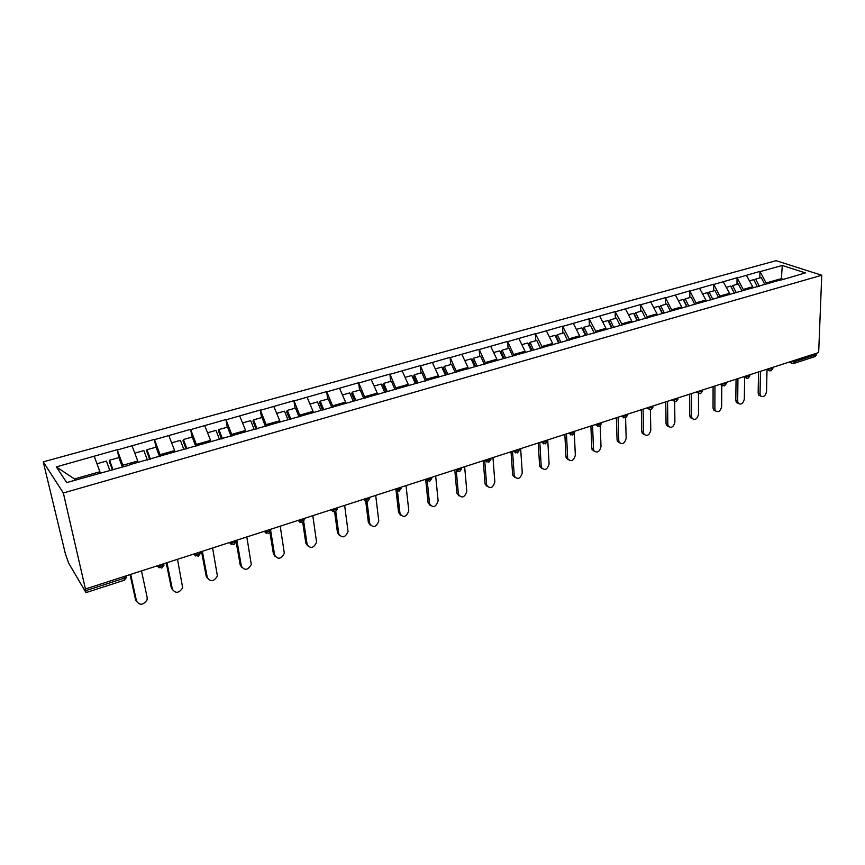 <?xml version="1.0" encoding="UTF-8"?>
<svg xmlns="http://www.w3.org/2000/svg" width="865" height="865" viewBox="0 0 865 865"><rect width="100%" height="100%" fill="white"/><g stroke="black" fill="none" stroke-linecap="round" stroke-linejoin="round"><path stroke-width="1.3" d="M63.34 492.985L85.819 590.633L124.16 578.252L124.246 580.231L85.992 592.612L68.616 563.083L65.362 553.741L43.25 461.856L776.046 260.679L821.75 275.254L63.34 492.985L43.25 461.856M100.189 473.068L99.897 471.749L74.466 478.95L56.333 466.895L66.724 482.573L129.199 465.165M56.333 466.895L117.197 449.703L118.873 457.596L109.574 460.212L109.336 461.521L112.385 469.933M123.425 466.797L117.197 449.703M117.391 449.951L154.381 439.388L155.927 447.216M160.652 456.233L154.381 439.388M154.586 439.636L190.603 429.343L192.03 437.095M196.928 445.929L190.603 429.343M190.83 429.581L225.916 419.547L227.225 427.224M232.285 435.884L225.916 419.547M226.154 419.774L260.343 409.999L261.544 417.611M266.744 426.099L260.343 409.999M260.592 410.215L293.916 400.69L295.019 408.226M300.36 416.552L293.916 400.69M294.186 400.895L326.678 391.596L327.684 399.068M333.155 407.242L326.678 391.596M326.948 391.802L358.651 382.73L359.559 390.137M365.149 398.16L358.651 382.73M358.932 382.925L389.856 374.069L390.677 381.411M396.386 389.282L389.856 374.069M390.158 374.264L420.336 365.625L421.06 372.891M426.888 380.622L420.336 365.625M420.639 365.808L450.103 357.364L450.741 364.576M456.677 372.166L450.103 357.364M450.416 357.548L479.188 349.298L479.751 356.445M485.773 363.906L479.188 349.298M479.502 349.471L507.604 341.416L508.09 348.498M514.21 355.829L507.604 341.416M507.939 341.578L535.392 333.706L535.803 340.734M542.009 347.935L541.933 346.487L535.392 333.706M535.727 333.868L562.564 326.17L562.899 333.133M569.192 340.215L569.116 338.788L562.564 326.17M562.899 326.332L589.13 318.796L589.411 325.705M595.769 332.668L595.715 331.252L589.13 318.796M589.476 318.958L615.123 311.584L615.339 318.439M621.762 325.283L621.73 323.878L615.123 311.584M615.48 311.735L640.554 304.534L640.705 311.324M647.204 318.061L647.182 316.666L640.554 304.534M640.922 304.685L665.455 297.625L665.542 304.361M672.094 310.73L665.455 297.625M665.823 297.776L689.827 290.867L689.859 297.549M696.476 303.81L689.827 290.867M690.194 291.008L713.69 284.25L713.668 290.878M720.34 297.041L713.69 284.25M714.058 284.38L737.056 277.762L736.98 284.336M743.705 290.402L737.056 277.762M737.434 277.903L759.946 271.415L759.827 277.935M766.595 283.904L759.946 271.415M760.335 271.545L782.274 265.458L805.402 272.897L782.879 279.536M129.263 464.819L783.225 279.19M138.032 462.332L137.762 461.013L123.079 465.175M137.762 461.013L132.053 445.886M174.892 451.865L174.644 450.568L160.339 454.622M174.644 450.568L168.87 435.668M210.801 441.669L210.573 440.382L196.636 444.34M210.573 440.382L204.746 425.721M245.811 431.732L245.606 430.456L232.015 434.306M245.606 430.456L239.724 416.011M279.946 422.044L279.752 420.779L266.507 424.531M279.752 420.779L273.827 406.55M313.238 412.594L313.065 411.34L300.133 415.005M313.065 411.34L307.097 397.316M345.719 403.371L345.568 402.128L332.949 405.707M345.568 402.128L339.556 388.309M377.421 394.375L377.281 393.143L364.965 396.635M377.281 393.143L371.226 379.519M408.367 385.595L408.248 384.374L396.224 387.779M408.248 384.374L402.16 370.934M438.609 377.162L438.479 375.799L426.737 379.13M438.479 375.799L432.359 362.554M468.138 368.912L468.008 367.43L456.547 370.685M468.008 367.43L461.867 354.369M496.975 360.727L496.867 359.256L485.665 362.435M496.867 359.256L490.704 346.368M525.163 352.715L525.066 351.266L514.113 354.369M525.066 351.266L518.881 338.55M552.713 344.897L552.638 343.459L541.933 346.487M552.638 343.459L546.431 330.906M579.647 337.242L579.593 335.815L569.116 338.788M579.593 335.815L573.365 323.423M605.997 329.76L605.954 328.343L595.715 331.252M605.954 328.343L599.715 316.114M631.774 322.44L631.742 321.034L621.73 323.878M631.742 321.034L625.492 308.956M657 315.282L656.978 313.887L647.182 316.666M656.978 313.887L650.718 301.961M681.696 308.264L681.685 306.891L672.083 309.605M681.685 306.891L675.414 295.106M705.862 301.409L705.862 300.036L696.466 302.696M705.862 300.036L699.59 288.402M729.53 294.684L729.541 293.321L720.34 295.927M729.541 293.321L723.259 281.828M752.712 288.099L752.734 286.758L743.716 289.31M752.734 286.758L746.452 275.394M794.632 360.305L794.589 361.667L816.538 354.574L816.592 353.234M816.538 354.574L815.414 356.466L793.486 363.56L794.589 361.667L790.61 361.613M781.376 279.957L781.419 278.627L766.617 282.812M783.193 279.222L781.419 278.627L782.274 265.458M85.949 588.816L818.668 352.563L821.75 275.254M74.466 478.95L75.277 480.14M99.897 471.749L94.263 456.374M85.992 592.612L85.819 590.633M760.573 395.954L758.778 395.143L758.151 392.991L760.032 393.835L760.659 395.997C763.481 397.5 765.438 396.062 766.541 391.672L767.017 369.777M757.448 286.758L754.172 280.487L755.621 279.114L761.222 277.546L764.811 284.412M759.329 286.218L755.621 279.114M757.426 286.758L753.718 279.654L749.458 280.844M760.032 393.835L760.476 371.323M758.151 392.991L758.551 371.95M736.407 402.474L738.267 403.339L736.407 402.474L735.812 400.398L737.683 401.263L738.267 403.339C741.154 405.004 743.176 403.577 744.322 399.057L744.624 377.421M734.482 293.278L731.206 286.931L732.623 285.569L738.342 283.958L741.943 290.91M736.277 292.64L732.623 285.569M734.396 293.3L730.687 286.11L726.276 287.342M737.683 401.263L737.942 378.589M735.812 400.398L736.05 379.205M715.496 410.951L713.571 409.945L713.03 407.966L714.868 408.853L715.409 410.832C718.372 412.648 720.448 411.243 721.648 406.604L721.778 385.293M711.041 299.939L707.765 293.516L709.149 292.143L714.987 290.51L718.588 297.538M712.749 299.193L709.149 292.143M710.879 299.982L707.17 292.694L702.596 293.981M714.868 408.853L714.955 386.006M713.03 407.966L713.095 386.601M692.238 418.682L690.27 417.557L689.783 415.676L691.6 416.595L692.087 418.465C695.114 420.455 697.255 419.071 698.509 414.292L698.466 393.543M687.102 306.729L683.826 300.242L685.177 298.868L691.135 297.192L694.736 304.307M688.778 305.994L685.177 298.868M686.864 306.794L683.155 299.431L678.42 300.761M691.6 416.595L691.492 393.564M689.783 415.676L689.665 394.159M668.494 426.564L666.493 425.31L666.05 423.558L667.834 424.488L668.277 426.25C671.37 428.424 673.576 427.061 674.895 422.142L674.678 401.641M662.547 313.444L659.379 307.097L660.698 305.723L666.785 304.015L670.386 311.216M664.288 312.946L660.698 305.723M662.266 313.617L658.633 306.307L653.724 307.68M667.834 424.488L667.531 401.295M666.05 423.558L665.747 401.868M644.241 434.608L642.208 433.224L641.819 431.592L643.582 432.554L643.971 434.176C647.128 436.565 649.399 435.225 650.783 430.164L650.394 409.794M637.57 320.537L634.413 314.114L635.688 312.741L641.906 310.989L645.506 318.277M639.278 320.05L635.688 312.741M637.17 320.645L633.58 313.325L628.487 314.752M643.582 432.554L643.063 409.177M641.819 431.592L641.322 409.74M619.47 442.826L617.405 441.28L617.069 439.809L618.81 440.793L619.145 442.275C622.368 444.88 624.703 443.572 626.173 438.35L625.59 417.914M612.052 327.781L608.895 321.272L610.128 319.899L616.486 318.115L620.086 325.5M613.718 327.305L610.128 319.899M611.566 327.911L607.976 320.504L602.71 321.975M618.81 440.793L618.075 417.233M617.069 439.809L616.377 417.784M594.179 451.206L592.082 449.508L591.801 448.189L593.509 449.205L593.779 450.514C597.055 453.357 599.477 452.092 601.024 446.708L600.245 425.958M585.973 335.177L582.826 328.592L584.016 327.219L590.514 325.402L594.201 333.079M587.605 334.712L584.016 327.219M585.4 335.339L581.81 327.835L576.35 329.37M593.509 449.205L592.557 425.472M591.801 448.189L590.892 426.002M568.327 459.769L566.207 457.899L565.98 456.763L567.656 457.801L567.883 458.937C571.203 462.029 573.69 460.796 575.344 455.25L574.328 433.679M559.309 342.745L556.163 336.074L557.309 334.701L563.958 332.841L567.656 340.648M560.898 342.291L557.309 334.701M558.649 342.94L555.06 335.339L549.405 336.918M567.656 457.801L566.467 433.884M565.98 456.763L564.856 434.403M541.901 468.506L539.771 466.451L539.598 465.511L541.414 467.522C544.777 470.884 547.34 469.706 549.091 463.975L547.729 439.917M532.051 350.487L528.915 343.729L530.018 342.356L536.808 340.453L540.506 348.357M533.597 350.044L530.018 342.356M531.294 350.703L527.715 343.005L521.844 344.648M541.241 466.581L539.814 442.48M539.598 465.511L538.246 442.977M514.891 477.437L512.75 475.188L514.361 476.291C517.757 479.934 520.395 478.799 522.265 472.896L520.654 448.654M504.176 358.402L501.04 351.558L502.089 350.184L509.042 348.238L512.729 356.25M505.657 357.98L502.089 350.184M503.311 358.64L499.732 350.844L493.656 352.542M514.243 475.555L512.556 451.26M512.631 474.463L511.042 451.746M487.276 486.562L485.135 484.119L486.714 485.243C490.131 489.179 492.845 488.109 494.845 482.01L492.964 457.574M475.653 366.49L472.528 359.559L473.523 358.186L480.637 356.196L484.314 364.316M477.091 366.09L473.523 358.186M474.68 366.771L471.122 358.867L464.819 360.629M486.638 484.735L484.681 460.245M485.07 483.611L483.221 460.721M459.023 495.883L456.915 493.234L458.45 494.391C461.878 498.64 464.667 497.613 466.808 491.331L464.646 466.711M446.459 374.783L443.345 367.755L444.296 366.382L451.573 364.338L455.239 372.577M447.843 374.383L444.296 366.382M445.378 375.086L441.831 367.074L435.3 368.901M458.418 494.12L456.298 470.809M456.882 492.964L454.774 469.89M430.132 505.409L428.045 502.554L429.537 503.744C432.976 508.306 435.83 507.344 438.123 500.867L435.679 476.053M416.595 383.26L413.481 376.134L414.378 374.772L421.828 372.685L425.483 381.022M417.914 382.881L414.378 374.772M415.395 383.595L411.848 375.475L405.079 377.378M429.537 503.722L427.234 481.037M428.045 502.533L425.667 479.275M400.56 515.151L398.549 512.318L399.998 513.55C403.447 518.135 406.377 517.216 408.799 510.793L406.042 485.611M386.006 391.942L382.903 384.72L383.746 383.357L391.369 381.216L395.013 389.672M387.271 391.586L383.746 383.357M384.676 392.321L381.151 384.082L374.134 386.05M399.998 513.55L397.489 491.352M398.549 512.318L396.084 490.639M370.285 525.109L368.36 522.341L369.766 523.595C373.172 528.191 376.178 527.336 378.784 521.044L375.702 495.386M354.682 400.83L351.601 393.51L352.369 392.148L360.186 389.964L363.808 398.538M355.883 400.495L352.369 392.148M353.234 401.241L349.72 392.894L342.432 394.937M369.766 523.595L367.019 501.57M368.36 522.341L365.744 501.44M339.285 535.294L337.458 532.591L338.81 533.889C342.183 538.473 345.265 537.684 348.054 531.532L344.638 505.409M322.591 409.945L319.52 402.517L320.223 401.165L328.235 398.916L331.846 407.62M323.834 409.891L320.223 401.165M321.002 410.388L317.509 401.922L309.951 404.042M338.81 533.889L335.782 511.712M337.458 532.591L334.636 512.015M307.551 545.718L305.81 543.09L307.118 544.431C310.459 549.005 313.617 548.28 316.579 542.258L312.816 515.659M289.818 419.547L286.65 411.74L287.288 410.388L295.495 408.096L299.085 416.919M290.878 419.244L287.288 410.388M287.98 419.763L284.509 411.178L276.67 413.373M307.118 544.431L303.723 521.671M305.81 543.09L302.728 522.428M275.038 556.379L273.405 553.849L274.659 555.222C277.968 559.774 281.19 559.125 284.325 553.254L280.228 526.169M256.105 429.127L252.958 421.201L253.531 419.86L261.933 417.503L265.512 426.456M257.089 428.845L253.531 419.86M254.126 429.375L250.677 420.66L242.546 422.931M274.659 555.222L270.723 530.926M273.405 553.849L269.956 532.581M241.713 567.289L240.2 564.867L241.4 566.283C244.687 570.813 247.985 570.23 251.283 564.499L246.828 536.938M221.548 438.933L218.423 430.9L218.91 429.559L227.538 427.148L231.085 436.23M222.456 438.685L218.91 429.559M219.526 439.507L215.98 430.381L207.546 432.749M241.4 566.283L236.826 540.171M240.2 564.867L236.123 541.652M207.568 578.447L206.173 576.155L207.308 577.615C210.584 582.134 213.947 581.604 217.407 576.014L212.595 547.978M186.094 449L182.991 440.836L183.402 439.517L192.246 437.03L195.771 446.254M186.916 448.773L183.402 439.517M183.91 449.627L180.396 440.35L171.638 442.815M207.308 577.615L202.334 551.286M206.173 576.155L201.523 551.546M172.557 589.887L171.292 587.735L172.362 589.238C175.627 593.725 179.066 593.26 182.677 587.811L177.498 559.298M149.721 459.337L146.65 451.043L146.963 449.724L156.046 447.183L159.538 456.547M150.456 459.12L146.963 449.724M147.374 459.996L143.882 450.589L134.789 453.141M172.362 589.238L166.977 562.693M171.292 587.735L166.242 562.92M136.648 601.607L135.524 599.607L136.529 601.153C139.784 605.619 143.287 605.197 147.061 599.899L147.191 597.607L141.492 570.9M113.034 469.749L109.574 460.212M122.354 467.1L118.894 457.596M100.351 473.025L99.918 471.825M99.334 470.214L96.999 463.824M109.866 470.647L106.406 461.099L97.01 463.726M136.529 601.153L130.702 574.382M135.524 599.607L130.064 574.587M126.852 575.625L124.16 578.252L123.803 576.609M791.864 363.581L790.459 361.657M768.044 368.89L772.056 368.944L772.899 367.322M769.331 370.869L767.893 368.933M745.003 376.307L749.047 376.383L749.912 374.729M746.344 378.297L744.862 376.361M721.486 383.898L725.551 383.974L726.438 382.298M722.859 385.887L721.345 383.941M697.471 391.64L701.558 391.726L702.477 390.029M698.877 393.64L697.331 391.683M672.938 399.554L677.046 399.641L677.998 397.922M674.386 401.555L672.797 399.598M647.863 407.631L652.005 407.729L652.988 405.988M649.356 409.642L647.734 407.675M622.249 415.892L626.411 416L627.428 414.227M623.784 417.914L622.119 415.935M596.061 424.337L600.256 424.445L601.305 422.65M597.639 426.358L595.931 424.38M569.289 432.976L573.506 433.095L574.598 431.257M570.9 434.998L569.159 433.008M541.901 441.799L546.15 441.929L547.286 440.069M543.555 443.832L541.782 441.842M513.886 450.827L518.167 450.968L519.346 449.119M515.583 452.871L513.778 450.87M485.233 460.072L489.525 460.223L490.779 458.288M486.963 462.115L485.114 460.115M455.887 469.533L460.223 469.684L461.575 467.706M457.661 471.576L455.779 469.565L459.618 471.652L461.661 468.841M425.861 479.221L430.219 479.383L431.678 477.339M427.667 481.254L425.753 479.253M401.079 488.368L398.992 491.277L395.078 489.147L399.489 489.309L401.057 487.211M396.938 491.179L395.002 489.168M363.614 499.289L368.003 499.473L369.701 497.321M369.69 498.478L367.582 501.451L363.592 499.289M365.463 501.332L363.505 499.321M331.382 509.68L335.75 509.896L337.566 507.679M337.534 508.836L335.382 511.875L331.317 509.701M333.209 511.734L331.219 509.734M298.339 520.33L302.685 520.579L304.631 518.297M304.567 519.443L302.393 522.557L298.23 520.373M300.144 522.406L298.144 520.395M264.463 531.251L268.788 531.532L270.875 529.185M270.777 530.321L268.561 533.51L264.301 531.305M266.236 533.327L264.225 531.337M229.712 542.463L234.026 542.755L236.253 540.355M236.134 541.468L233.864 544.745L229.506 542.528M231.452 544.539L229.43 542.55M194.063 553.957L198.355 554.281L200.723 551.805M200.583 553.103L198.269 556.26L193.814 554.033M195.76 556.033L193.749 554.054M157.462 565.753L161.744 566.11L164.274 563.558M164.101 565.04L161.744 568.089L157.171 565.851M159.117 567.829L157.116 565.872M788.729 362.219L793.486 363.56M766.26 369.463L770.975 370.847L772.888 368.479M743.327 376.848L747.998 378.286L749.912 375.897M719.918 384.406L724.535 385.887L726.459 383.454M696.022 392.104L700.574 393.64L702.499 391.185M671.608 399.976L676.106 401.565L678.03 399.079M646.674 408.021L651.096 409.664L653.032 407.145M621.2 416.238L625.546 417.936L627.493 415.384M595.152 424.629L599.423 426.391L601.38 423.807M568.532 433.214L572.716 435.041L574.684 432.414M541.306 441.993L545.404 443.886L547.394 441.215M513.453 450.968L517.465 452.925L519.465 450.211M484.951 460.158L488.876 462.18L490.898 459.423M425.785 479.242L429.667 481.351L431.732 478.486M124.246 580.231L126.647 577.279M758.778 395.143L760.659 395.997M713.571 409.945L715.409 410.832M690.27 417.557L692.087 418.465M666.493 425.31L668.277 426.25M642.208 433.224L643.971 434.176M617.405 441.28L619.145 442.275M592.082 449.508L593.779 450.514M566.207 457.899L567.883 458.937M539.771 466.451L541.414 467.522M512.75 475.188L514.361 476.291M485.135 484.119L486.714 485.243M456.915 493.234L458.45 494.391M428.045 502.554L429.537 503.744"/></g></svg>

